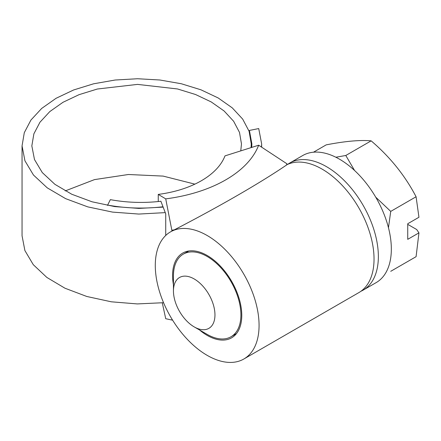 <?xml version="1.0" encoding="UTF-8"?>
<svg xmlns="http://www.w3.org/2000/svg" width="441" height="441" viewBox="0 0 441 441"><rect width="100%" height="100%" fill="white"/><g stroke="black" fill="none" stroke-linecap="round" stroke-linejoin="round"><path stroke-width="0.66" d="M360.936 291.258A73.388 42.369 -120 0 0 363.163 290.117L376.134 282.631A73.388 42.369 -120 0 0 387.385 223.824A73.388 42.369 -120 0 0 339.443 159.157A73.388 42.369 -120 0 0 302.747 155.519L289.776 163.01A73.388 42.369 -120 0 0 287.675 164.366M363.163 290.117A73.388 42.369 -120 0 0 374.409 231.316A73.388 42.369 -120 0 0 326.467 166.643A73.388 42.369 -120 0 0 289.776 163.01M388.46 227.721L390.732 211.393L375.715 197.166M354.57 170.491L345.794 155.486L335.877 157.239M207.176 334.383L194.205 326.897A29.354 16.945 -120 0 0 214.96 314.913A29.354 16.945 -120 0 0 194.205 278.96A29.354 16.945 -120 0 0 173.445 290.944A29.354 16.945 -120 0 0 194.205 326.897L207.176 334.383A47.7 27.54 60 0 0 231.029 336.748A47.7 27.54 60 0 0 238.338 298.524A47.7 27.54 60 0 0 207.176 256.486A47.7 27.54 60 0 0 183.329 254.126A47.7 27.54 60 0 0 173.445 275.961L173.445 290.944M158.258 194.404A87.82 50.704 180 0 0 224.993 155.877L258.669 145.21L286.964 163.809L286.964 164.702A73.388 42.369 60 0 1 322.145 169.14A73.388 42.369 60 0 1 370.087 233.813A73.388 42.369 60 0 1 358.836 292.615L243.873 358.991A73.388 42.369 -120 0 0 255.119 300.183A73.388 42.369 -120 0 0 207.176 235.516A73.388 42.369 -120 0 0 172.001 231.073L165.728 198.869L158.258 194.404L158.258 201.543M172.508 320.001A151.302 87.351 180 0 1 172.001 320.067L172.001 319.179A73.388 42.369 -120 0 0 207.176 355.358A73.388 42.369 -120 0 0 243.873 358.991M199.492 329.945A48.923 28.246 -120 0 0 207.176 335.386A48.923 28.246 -120 0 0 231.641 337.806A48.923 28.246 -120 0 0 239.138 298.601A48.923 28.246 -120 0 0 207.176 255.488A48.923 28.246 -120 0 0 182.717 253.068A48.923 28.246 -120 0 0 173.445 284.836M313.496 152.2L326.202 144.863C345.149 141.186 360.132 139.847 371.146 140.85C390.092 157.013 405.07 175.645 416.084 196.758L418.95 217.264L407.732 223.741L407.732 239.336L418.95 232.859L416.084 256.679L390.732 271.314M286.964 164.702L286.457 165.088C260.041 183.026 220.048 206.134 174.217 229.893L170.485 231.883A73.388 42.369 -120 0 0 172.001 319.179M174.217 229.893A151.302 87.351 180 0 1 172.001 230.185M194.878 184.14L163.137 176.097L128.397 174.504L94.501 179.608L65.229 190.914M251.078 147.614L251.26 143.931L249.093 131.291L242.688 119.114L232.247 107.852L218.174 97.957L200.969 89.815L181.301 83.746L159.879 80.003L137.559 78.741L115.162 80.019L93.586 83.801L73.625 89.97L56.101 98.277L41.669 108.442L30.925 120.057L24.288 132.702L22.05 145.883L22.05 235.764L24.894 250.56L33.279 264.677L46.856 277.439L64.976 288.221L86.8 296.479L111.303 301.804L137.294 303.921L163.556 302.708M261.53 147.096L261.656 143.926L258.724 128.574L249.408 130.431L248.967 130.938M251.706 147.415L251.872 143.92L249.408 130.431M22.05 145.883L24.939 160.8L33.461 175.022L47.248 187.849L65.637 198.654L87.759 206.873L112.56 212.104L138.81 214.061L165.259 212.628L165.728 213.846L165.728 235.455M240.764 150.883L241.475 143.92L239.496 132.388L233.642 121.269L224.111 110.989L211.25 101.948L195.528 94.506L177.541 88.966L137.548 84.391L97.318 89.027L79.06 94.666L63.008 102.279L49.8 111.584L39.96 122.229L33.885 133.81L31.835 145.888L34.486 159.548L42.286 172.58L54.921 184.344L71.767 194.249L92.048 201.796L114.781 206.603L138.871 208.411L163.142 207.116L165.259 212.628M107.483 205.418L110.349 199.646C126.881 202.689 143.733 203.229 160.888 201.256L163.142 207.116M107.483 205.048C125.657 208.378 144.168 208.951 163.01 206.768M162.288 302.846L165.728 318.711L172.001 320.067M286.964 163.809A151.302 87.351 180 0 1 286.457 165.088M258.669 145.21A122.311 70.615 180 0 1 165.728 198.869M172.001 231.073A73.388 42.369 -120 0 0 170.485 231.883M416.084 196.758L390.732 211.393M371.146 140.85L345.794 155.486M418.95 232.859L416.706 229.541L407.732 224.359M236.464 333.611L231.029 336.748M251.26 147.559L251.26 143.931M261.656 143.926L261.656 147.173M188.765 250.99L183.329 254.126"/></g></svg>

